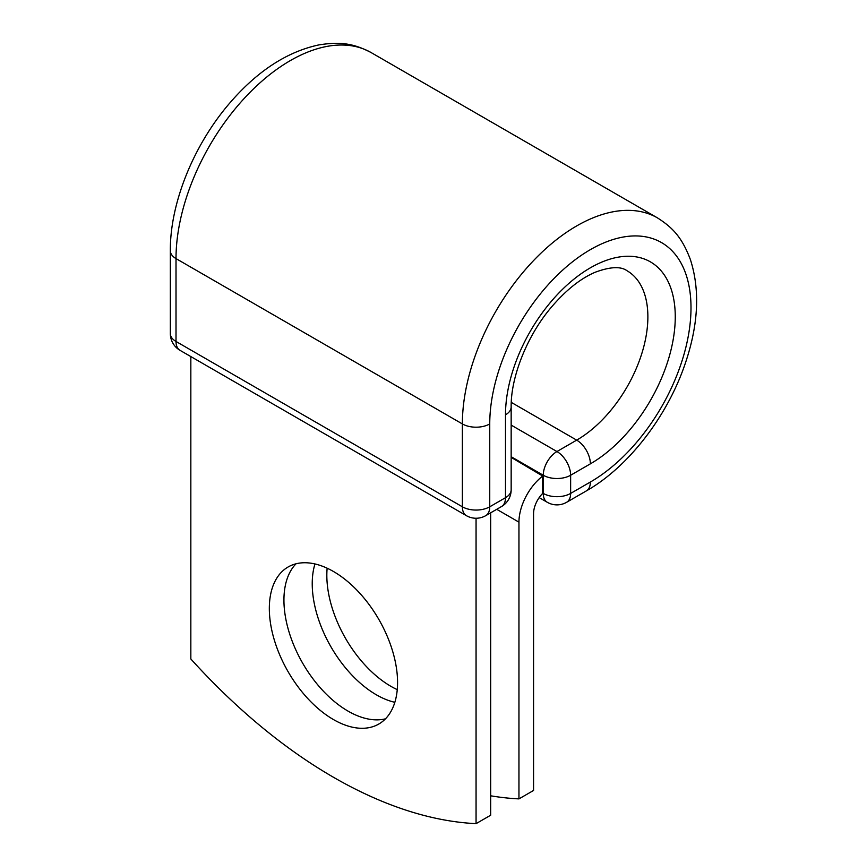 <?xml version="1.0" encoding="UTF-8"?>
<svg xmlns="http://www.w3.org/2000/svg" width="867" height="867" viewBox="0 0 867 867"><rect width="100%" height="100%" fill="white"/><g stroke="black" fill="none" stroke-linecap="round" stroke-linejoin="round"><path stroke-width="1.3" d="M333.448 571.483A90.677 52.356 -120 0 0 288.115 566.985A90.677 52.356 -120 0 0 274.21 639.651A90.677 52.356 -120 0 0 333.448 719.556A90.677 52.356 -120 0 0 378.792 724.043A90.677 52.356 -120 0 0 392.686 651.388A90.677 52.356 -120 0 0 333.448 571.483M296.005 563.799A90.677 52.356 -120 0 0 290.987 637.906A90.677 52.356 -120 0 0 348.057 711.124A90.677 52.356 -120 0 0 385.501 718.808M397.259 689.633A90.677 52.356 60 0 1 390.952 686.361A90.677 52.356 60 0 1 327.141 568.199M394.843 702.313A90.677 52.356 60 0 1 376.343 694.792A90.677 52.356 60 0 1 314.959 563.951M490.668 795.798A484.035 279.456 -120 0 0 518.954 798.886L518.954 522.151A40.272 23.246 -60 0 1 542.688 476.037L542.688 493.095L543.262 493.421L543.262 475.246L511.162 456.714M518.954 798.886L533.563 790.455L533.563 513.73A19.616 11.325 -60 0 1 542.688 493.399A19.367 11.173 -60 0 1 542.688 493.095M542.688 476.037L511.162 457.375M476.059 518.249L476.059 823.65L490.668 815.218L490.668 512.82M476.059 823.65A484.035 279.456 60 0 1 190.838 658.974L190.838 356.575M518.954 522.151L496.726 509.319M590.373 482.03L570.638 493.421A19.367 11.173 60 0 1 566.628 502.286L586.363 490.895A19.367 11.173 -120 0 0 590.373 482.03A142.307 82.159 -60 0 0 690.999 307.742A142.307 82.159 -60 0 0 590.373 249.642A142.307 82.159 -60 0 0 489.747 423.93L489.747 506.794L505.494 497.701A19.367 11.173 0 0 0 511.162 489.801L511.162 406.937C510.728 377.34 526.876 336.049 551.152 307.46C565.739 290.304 580.402 278.578 595.13 272.271C610.173 266.7 620.805 266.191 627.025 270.742A100.68 58.132 -60 0 1 642.458 351.417A100.68 58.132 -60 0 1 576.685 440.133L556.95 451.534A19.367 11.173 60 0 1 570.638 475.246L570.638 493.421A19.367 11.173 180 0 1 543.262 493.421A19.367 11.173 120 0 0 547.272 502.286A19.367 19.367 0 0 0 566.628 502.286M511.162 406.937A19.367 11.173 0 0 1 505.494 414.838A120.036 69.306 -60 0 1 590.373 267.816A120.036 69.306 -60 0 1 675.263 316.834A120.036 69.306 -60 0 1 590.373 463.845L570.638 475.246A19.367 11.173 180 0 1 543.262 475.246A19.367 11.173 120 0 1 556.95 451.534L511.162 425.101M590.373 463.845A19.367 11.173 -120 0 0 576.685 440.133L511.27 402.375M170.333 250.693A19.367 11.173 0 0 0 176.012 258.604A161.663 93.343 -60 0 1 246.575 95.901A161.663 93.343 -60 0 1 371.163 52.594C355.665 44.585 342.714 40.998 318.644 44.954C286.847 51.825 257.228 71.181 229.788 103.021C193.796 144.702 170.03 202.921 170.333 250.693L170.333 333.557A19.367 11.173 0 0 0 176.012 341.468L462.371 506.794A19.367 11.173 0 0 0 489.747 506.794A19.367 11.173 -120 0 1 485.737 515.659L501.484 506.566A19.367 11.173 -120 0 0 505.494 497.701L505.494 414.838M170.333 333.557A19.367 19.367 0 0 0 180.022 350.333A19.367 11.173 120 0 1 176.012 341.468L176.012 258.604L462.371 423.93A161.663 93.343 -60 0 1 532.934 261.238A161.663 93.343 -60 0 1 657.522 217.92L371.163 52.594M180.022 350.333L466.381 515.659A19.367 11.173 120 0 1 462.371 506.794L462.371 423.93A19.367 11.173 0 0 0 489.747 423.93M586.363 490.895C627.881 467.28 666.398 417.634 684.507 365.646C698.379 325.949 700.341 290.597 690.403 259.601C681.798 236.778 672.207 227.338 657.522 217.92M539.176 497.615L547.272 502.286M501.484 506.566A19.367 19.367 0 0 0 511.162 489.801M466.381 515.659A19.367 19.367 0 0 0 485.737 515.659"/></g></svg>
